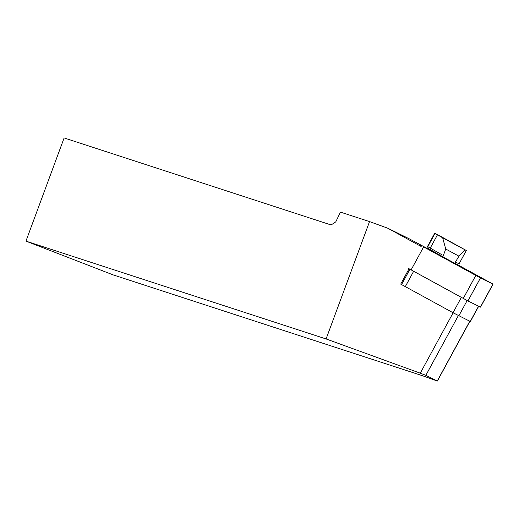 <?xml version="1.0" encoding="UTF-8"?>
<svg xmlns="http://www.w3.org/2000/svg" width="519" height="519" viewBox="0 0 519 519"><rect width="100%" height="100%" fill="white"/><g stroke="black" fill="none" stroke-linecap="round" stroke-linejoin="round"><path stroke-width="0.78" d="M400.707 284.114L403.36 285.567L400.707 284.114L409.05 268.777M403.36 285.567L453.009 312.73L470.383 321.527L478.7 306.242M427.818 248.763L408.92 238.636L387.81 228.237L421.181 246.493M25.95 241.127L113.077 274.869L422.161 375.62L437.374 381.05L425.852 375.341L420.26 373.18L326.088 338.952L25.95 241.127L64.116 137.95L331.096 224.961L335.774 221.873L340.451 212.115L369.541 221.594L387.81 228.237M326.088 338.952L369.541 221.594M442.675 237.819L435.019 233.401L438.568 235.172L466.328 250.508L442.675 237.819L445.724 249.016L458.945 256.172L464.855 249.827M434.721 233.2L427.494 246.493L441.5 254.524L440.839 255.737L442.856 256.873L455.267 263.548L455.922 262.335L459.094 263.795L466.328 250.508M454.696 263.282L458.945 256.172M436.823 253.343L427.637 248.076L428.24 246.966M442.856 256.873L445.724 249.016M430.212 248.153L437.439 234.867M408.135 268.252L467.937 300.955L480.536 307.144L493.05 284.14L455.312 263.457M440.923 255.582L423.621 246.908L480.458 277.95L493.05 284.14M420.26 373.18L453.119 312.788M437.264 380.978L469.773 321.235M425.852 375.341L458.355 315.61M470.253 321.469L478.57 306.184M413.637 271.301L405.3 286.631M453.009 312.73L461.346 297.393M467.158 300.546L458.835 315.85M427.792 246.694L435.019 233.401M411.106 269.912L423.621 246.908M480.425 307.092L492.946 284.088M467.937 300.955L480.458 277.95M463.279 298.451L475.793 275.446M437.374 381.05L469.89 321.287M401.589 284.555L409.913 269.257M420.254 245.98L420.656 245.247"/></g></svg>
